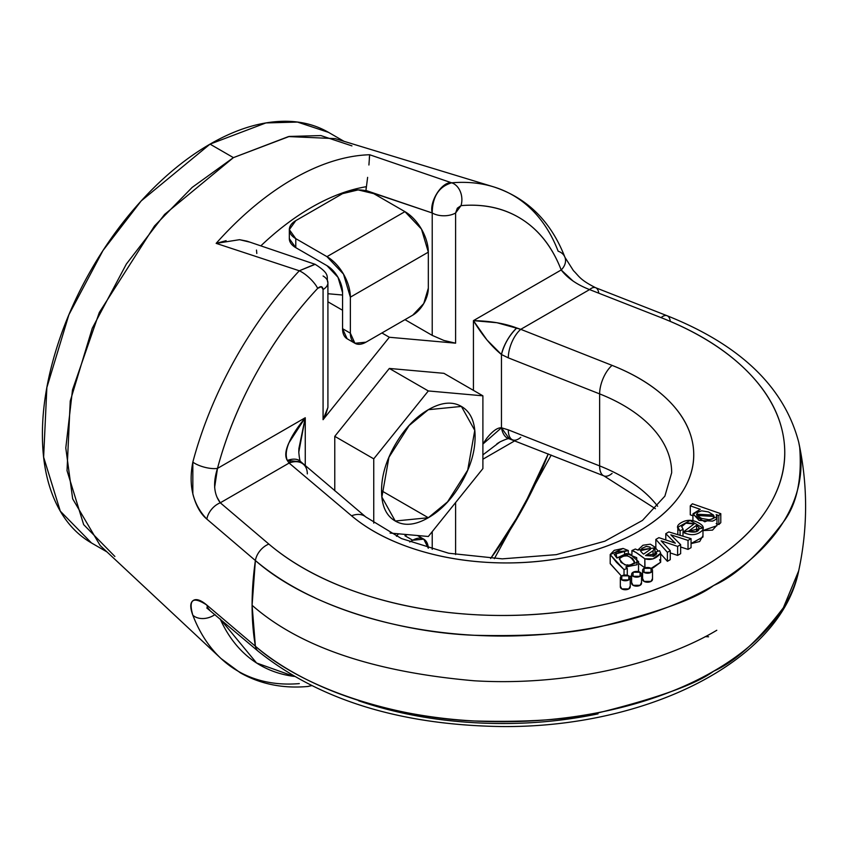 <?xml version="1.0" encoding="UTF-8"?>
<svg xmlns="http://www.w3.org/2000/svg" width="848" height="848" viewBox="0 0 848 848"><rect width="100%" height="100%" fill="white"/><g stroke="black" fill="none" stroke-linecap="round" stroke-linejoin="round"><path stroke-width="1.27" d="M667.821 399.821C653.681 385.946 635.099 374.466 612.076 365.382L520.757 329.331L589.572 289.592L661.069 317.629C695.879 331.282 723.991 348.57 745.413 369.474C766.825 390.387 779.524 412.934 783.478 437.112C787.442 461.301 782.301 484.823 768.044 507.676C753.798 530.53 731.792 550.553 702.038 567.725C672.284 584.908 637.611 597.607 598.031 605.843C558.44 614.069 517.693 617.037 475.813 614.747C433.922 612.468 394.871 605.133 358.651 592.773C322.431 580.403 292.507 564.174 268.858 544.077L220.289 502.8L289.115 463.061L351.56 515.796C367.301 529.078 387.186 539.816 411.216 547.978C435.247 556.14 461.142 560.973 488.914 562.468C516.676 563.962 543.674 561.97 569.909 556.511C596.133 551.041 619.114 542.625 638.83 531.24C658.546 519.856 673.132 506.585 682.598 491.448C692.063 476.3 695.508 460.708 692.922 444.681C690.336 428.653 681.972 413.697 667.821 399.821M610.2 563.517L621.425 576.068L610.2 563.666L610.2 554.656L623.1 548.465L628.315 550.553L628.315 553.627L628.315 550.553L623.1 548.465L614.259 550.331L610.2 554.518L616.517 562.372L624.022 569.549L627.287 568.414L625.792 566.983L637.049 564.736L636.7 557.677L626.471 553.511L616.867 558.005L615.796 552.154L628.315 550.553L624.573 551.465L624.573 553.564L624.573 551.465L614.175 554.348L616.867 558.005L629.757 553.935L638.597 561.683L625.792 566.983L627.287 568.414L627.287 575.167L627.287 568.414L624.022 569.549L624.022 574.976L624.022 569.549L610.2 554.656M638.555 571.563L638.597 569.814M629.598 576.396L631.612 576.237M688.035 549.398L691.056 547.66L691.056 538.65L668.828 531.919L691.056 538.65L688.035 540.399L688.035 549.398L680.637 547.002L688.035 549.398L688.035 540.399L670.842 534.823L680.637 544.67L677.626 546.409L680.637 544.67L670.842 534.823L688.035 540.399L691.056 538.65L691.056 547.66L688.035 549.398M677.626 555.408L680.637 553.67L680.637 544.67L680.637 553.67L677.626 555.408L677.626 546.409L661.122 540.844L670.249 550.67L670.249 559.669L670.249 550.67L667.397 552.313L655.843 539.413L667.397 552.313L670.249 550.67L661.122 540.844L677.626 546.409L677.626 555.408L670.249 552.917L677.626 555.408M667.397 561.312L670.249 559.669L667.397 561.312L667.397 552.313L667.397 561.312L660.666 553.797L667.397 561.312M655.843 548.412L658.302 551.158L655.843 548.412L655.843 539.413L658.885 537.664L655.843 539.413L655.843 548.412M691.056 543.61L699.685 541.522L702.971 535.618M642.583 578.527L644.035 581.389L651.052 581.389L652.504 578.527M631.612 582.449L633.064 585.311L640.081 585.311L641.533 582.449M620.323 586.042L621.775 588.904L628.792 588.904L630.244 586.042M690.272 514.842L692.922 515.764L690.272 514.842L690.272 505.843L700.257 509.319L693.028 513.75L699.059 520.386L712.521 521.107C716.91 519.464 718.129 517.301 716.178 514.619L716.973 516.729L704.794 521.806L692.922 514.651L700.257 509.319L690.272 505.843L692.403 503.797L690.272 505.843L690.272 514.842M716.178 523.619L718.839 524.552L720.789 522.686L720.789 513.687L692.403 503.797L720.789 513.687L718.839 515.542L720.789 513.687L720.789 522.686L718.839 524.552L718.839 515.542L718.839 524.552L716.973 523.894M702.971 530.572L712.521 530.117L716.973 525.188M660.666 562.044L660.666 553.14L659.596 550.723L660.666 553.246L660.666 562.245L651.137 568.383L653.066 567.874L660.666 562.245L659.596 559.722M644.978 567.863L644.83 558.79C638.046 553.606 633.742 550.85 631.93 550.532L636.117 552.504L644.83 558.79L653.066 558.864L660.666 553.246C656.235 558.673 650.957 560.528 644.83 558.79L644.84 567.8L638.597 563.305M627.446 564.832L629.534 565.446L624.488 564.747M598.709 292.857A16.536 7.59 -68.6 0 0 595.603 287.705A16.536 7.59 111.4 0 0 589.572 289.592A16.536 7.59 -68.6 0 1 595.603 287.705C579.65 279.649 579.248 276.331 573.439 270.66L564.948 257.315C550.914 221.233 527.074 197.732 493.419 186.804L335.14 138.616L288.521 136.57L233.412 157.633L192.157 187.408L154.527 225.939L99.311 312.477L72.493 389.9L65.794 447.967L72.663 498.836L100.191 545.571L221.052 658.546L240.408 672.867C260.357 684.082 282.681 688.64 307.379 686.52L311.534 685.693M299.312 683.605A274.805 158.661 -60 0 1 225.462 662.426A274.805 158.661 -60 0 1 192.835 615.213C190.079 607.836 190.079 603.023 192.835 600.787C195.835 598.349 200.51 599.78 206.838 605.08L255.386 646.229A297.998 172.049 -60 0 1 255.386 560.528L206.838 519.103C200.499 513.793 195.824 505.397 192.835 493.918L192.835 462.118A274.805 158.661 -60 0 1 299.312 270.777L216.155 243.365A252.863 145.994 -60 0 1 369.654 154.749L451.666 182.818A274.805 158.661 -60 0 1 489.01 185.574A274.805 158.661 -60 0 1 558.143 251.209A16.536 12.232 159 0 1 564.991 257.421A16.536 12.232 159 0 1 561.196 269.971C552.546 247.468 539.519 230.614 522.103 219.431C504.677 208.237 484.314 203.637 461.015 205.629L457.326 208.184L455.609 212.986L455.609 343.175L389.338 337.26L323.067 419.696L323.067 289.507L321.36 286.688L317.671 288.384C294.362 313.315 273.999 341.426 256.584 372.728C239.168 404.019 226.13 435.914 217.491 468.403L305.259 417.735L305.259 465.838L305.259 417.735L288.935 442.804C285.363 450.542 284.822 456.425 287.324 460.464L289.115 463.061L220.289 502.8L216.971 497.161M798.678 442.052L799.696 447.394C802.144 479.565 796.707 504.443 783.372 522.029C758.61 554.825 735.333 575.993 713.56 585.544C696.886 598.2 660.21 611.631 603.543 625.856C573.184 633.488 530.095 636.636 474.276 635.279C403.648 632.693 308.693 607.528 255.386 560.528L252.089 605.281C299.28 646.791 373.343 671.966 474.276 680.785C570.142 686.541 663.306 662.373 716.793 630.265C663.306 662.373 570.142 686.541 474.276 680.785C373.343 671.966 299.28 646.791 252.089 605.281L255.386 646.229C308.693 693.028 403.648 718.298 474.276 720.98C530.095 722.454 573.184 719.305 603.543 711.546C660.21 697.173 696.886 683.742 713.56 671.245C735.333 661.546 758.61 640.367 783.372 607.73L798.689 570.831C807.89 527.954 807.9 485.077 798.71 442.211C784.22 387.08 740.357 344.924 667.111 315.742A16.536 7.59 111.4 0 0 661.069 317.629A282.342 163.007 180 0 1 702.038 567.725A282.342 163.007 180 0 1 268.858 544.077A16.536 11.172 130.4 0 0 255.386 560.528A298.634 172.42 0 0 0 607.507 625.008A298.634 172.42 0 0 0 798.784 442.55M300.764 461.672A22.048 12.307 138 0 0 287.324 460.464L289.115 463.061L351.56 515.796A22.048 14.861 -49.8 0 1 365.721 516.898A22.048 14.861 130.2 0 0 351.56 515.796A187.44 108.215 0 0 0 638.83 531.24A187.44 108.215 0 0 0 612.076 365.382L520.757 329.331A22.048 10.165 111.5 0 0 508.302 357.845A22.048 10.165 -68.5 0 1 520.757 329.331L516.792 327.985C504.761 323.427 490.303 320.979 473.428 320.639L561.196 269.971C567.46 278.102 576.916 284.642 589.572 289.592L520.757 329.331L496.928 322.717L473.428 320.639L473.428 390.356L473.428 320.639L486.975 339.963L501.465 354.528L508.302 357.845L599.631 393.896A165.392 95.485 180 0 1 671.669 472.145A165.392 95.485 180 0 0 599.631 393.896L508.302 357.845L501.465 354.528L501.465 427.784L508.302 429.862L599.631 465.912L599.631 393.896A22.048 10.165 -68.5 0 1 612.076 365.382A22.048 10.165 111.5 0 0 599.631 393.896L599.631 465.912A22.048 10.165 111.5 0 0 603.946 475.908A22.048 10.165 -68.5 0 1 599.631 465.912L508.302 429.862L501.465 427.784C497.543 427.53 492.72 430.943 486.975 438.013L482.894 443.907M657.645 506.245A165.392 95.485 0 0 0 599.631 465.912A165.392 95.485 0 0 1 657.645 506.245M220.173 618.934L256.584 662.998L294.267 676.46M396.482 536.286L398.465 533.816L396.482 536.286M455.609 502.535L455.609 554.539L455.609 502.535M490.663 558.482L522.103 509.701L548.253 453.924M514.884 440.748L482.894 459.213L514.884 440.748M334.769 490.759L334.769 436.338L389.338 368.445L443.917 373.321L482.894 395.825L428.325 390.949L373.745 458.842L373.745 523.099L373.745 458.842L334.769 436.338L334.769 490.759M344.034 141.33L328.547 132.383C312.838 123.31 294.701 119.791 274.169 121.826C253.637 123.861 232.257 131.292 210.028 144.128C187.8 156.965 166.409 174.222 145.877 195.899C125.345 217.576 107.208 242.03 91.499 269.251C75.779 296.471 63.664 324.402 55.162 353.022C46.651 381.642 42.4 408.789 42.4 434.462C42.4 460.125 46.651 482.364 55.162 501.168C63.664 519.962 75.779 533.901 91.499 542.974L60.293 511.143L43.63 457.146L46.863 387.536L68.889 314.746L102.99 250.52L141.203 200.923L210.028 144.128L233.412 157.633L289.285 136.443L320.862 135.574L351.941 145.888M114.883 556.479L83.676 524.647L67.024 470.651L70.246 401.04L92.273 328.25L126.373 264.025L164.597 214.427L233.412 157.633L210.028 144.128L265.901 122.939L297.468 122.07L328.547 132.383M288.479 463.432L290.769 460.687M482.894 468.594L482.894 395.825L428.325 390.949L373.745 458.842L334.769 436.338L389.338 368.445L428.325 390.949L389.338 368.445L443.917 373.321L482.894 395.825L482.894 468.594L428.325 536.487L482.894 468.594M324.985 417.004L327.911 407.432L323.067 419.696L389.338 337.26L455.609 343.175L443.917 340.461L432.226 335.384L404.973 319.654L432.226 335.384L432.226 212.986L365.954 190.694L366.251 186.708A231.186 133.475 120 0 0 263.156 243.673M256.499 250.065L256.806 253.478M327.911 293.726L342.56 295.03L327.911 293.726M390.069 533.063L428.325 536.487L390.069 533.063M428.325 517.736C415.403 525.188 404.379 526.279 395.242 521.011C386.116 515.732 381.547 505.641 381.547 490.727C381.547 475.813 386.116 460.443 395.242 444.617C404.379 428.802 415.403 417.163 428.325 409.701C441.246 402.249 452.27 401.157 461.397 406.425C470.534 411.704 475.103 421.795 475.103 436.709C475.103 451.624 470.534 466.994 461.397 482.819C452.27 498.635 441.246 510.273 428.325 517.736L381.547 490.727L428.325 517.736L395.242 521.011L381.886 497.055L388.935 457.316L409.118 425.548L428.325 409.701L461.397 406.425L474.763 430.381L467.714 470.121L447.532 501.878L428.325 517.736M389.338 337.26L381.907 332.967L389.338 337.26M342.56 310.251L327.911 301.793L342.56 310.251M412.732 315.18L365.954 342.179L354.93 343.27L350.362 333.179L350.362 297.171L428.325 252.153L428.325 288.172L423.756 303.531L412.732 315.18L365.954 342.179A22.048 12.731 -60 0 1 354.93 343.27A22.048 12.731 -60 0 1 350.362 333.179L350.362 297.171L343.504 274.116L326.968 256.658L295.782 238.648L289.327 229.649L295.782 220.65L342.56 193.641L358.153 189.91L373.745 193.641L404.931 211.65L326.968 256.658L295.782 238.648L295.782 247.658L326.968 265.657L337.992 277.296L342.56 292.666L342.56 328.674L342.56 292.666A22.048 12.731 60 0 0 326.968 265.657L295.782 247.658L289.327 238.648A22.048 12.731 0 0 0 295.782 247.658L295.782 238.648A22.048 12.731 180 0 1 289.327 229.649A22.048 12.731 180 0 1 295.782 220.65L342.56 193.641A22.048 12.731 180 0 1 373.745 193.641L404.931 211.65L326.968 256.658A33.083 19.101 60 0 1 350.362 297.171L428.325 252.153L421.477 229.108L404.931 211.65A33.083 19.101 -120 0 1 428.325 252.153L428.325 288.172A22.048 12.731 -60 0 1 412.732 315.18M347.129 338.776L342.56 328.674L350.362 333.179L342.56 328.674A22.048 12.731 120 0 0 347.129 338.776L354.93 343.27M367.619 177.37L365.954 190.461L432.226 212.986C429.003 201.845 442.031 181.154 451.666 182.818L369.654 154.749L369.315 158.258M368.912 165L369.654 154.749A252.863 145.994 120 0 0 216.155 243.365L226.109 240.673M239.549 239.687L216.155 243.365L299.312 270.777L314.937 264.247L246.948 241.139L239.549 239.687L250.012 242.178M260.855 245.846A231.186 133.475 -60 0 1 366.251 186.708M496.928 443.769L500.044 441.861C506.245 438.988 509.362 437.981 509.372 438.861L501.465 427.784L501.465 354.528C504.136 344.277 509.245 335.426 516.792 327.985A22.048 7.685 120 0 0 501.465 354.528C491.501 346.387 482.152 335.087 473.428 320.639L561.196 269.971L572.898 280.911M298.888 448.55L305.259 417.735C289.539 436.89 283.561 451.136 287.324 460.464L300.86 461.778C300.097 462.202 299.408 459.001 298.793 452.185L298.888 448.55M214.629 487.42L217.491 468.403L305.259 417.735L298.793 452.185M323.067 276.003A16.536 9.551 180 0 1 327.911 282.755A16.536 9.551 180 0 1 323.067 289.507L323.088 419.675M432.226 212.986A16.536 9.551 0 0 0 455.609 212.986L461.015 205.629A16.536 12.529 -94.9 0 0 451.666 182.818C438.893 186.592 432.406 196.641 432.226 212.986L432.226 335.384L443.917 340.461L455.609 343.175L455.609 212.986A16.536 9.551 180 0 1 432.226 212.986M206.838 519.103A16.536 11.172 -49.6 0 1 220.289 502.8C213.823 494.225 212.89 482.766 217.491 468.403A16.536 5.713 -165.1 0 1 192.835 462.118C188.256 485.575 192.931 504.56 206.838 519.103L255.386 560.528A16.536 11.172 -49.6 0 1 268.858 544.077L220.289 502.8A16.536 11.172 130.4 0 0 206.838 519.103M493.716 186.889A274.805 158.661 120 0 0 451.666 182.818A16.536 12.529 85.1 0 1 461.015 205.629A258.545 149.269 -60 0 1 561.196 269.971A16.536 12.232 -21 0 0 564.98 257.4M589.572 289.592L661.069 317.629A16.536 7.59 -68.6 0 1 667.111 315.742A16.536 7.59 -68.6 0 1 670.227 321.021M192.835 462.118A16.536 5.713 14.9 0 0 217.491 468.403A258.545 149.269 -60 0 1 317.671 288.384A16.536 5.046 -136.9 0 0 299.312 270.777A274.805 158.661 120 0 0 192.835 462.118M299.312 270.777A16.536 5.046 43.1 0 1 317.671 288.384C320.767 285.797 322.569 286.168 323.067 289.507A16.536 9.551 0 0 0 327.911 282.755C325.77 276.957 331.557 274.688 315.18 264.332L299.312 270.777M303.277 464.163A22.048 14.861 130.2 0 0 289.115 463.061A22.048 14.861 -49.8 0 1 303.277 464.163A22.048 14.861 -49.8 0 1 307.315 473.884M696.886 515.457L713.899 516.443L713.465 515.033L713.465 517.693L713.465 515.033L696.505 514.195L696.886 515.457L697.332 512.478L701.593 510.825L708.43 511.906L713.465 515.033C715.087 517.746 713.475 519.294 708.631 519.654L701.646 518.435L696.886 515.457M640.749 551.338L642.699 553.426L640.749 551.338L641.872 548.38L646.314 546.409L650.087 547.087L650.384 549.387L650.882 548.349L640.622 550.628L640.749 551.338M660.666 562.15L660.666 553.246M696.568 531.548L696.568 525.23L696.568 531.548M688.269 531.463L696.568 525.23L688.269 531.463L696.229 531.696L699.24 527.975L696.568 525.23L699.24 527.975C698.975 531.77 695.318 532.926 688.269 531.463M675.326 543.218L671.775 541.936L675.326 543.218L665.786 533.678L668.828 531.919L665.786 533.678L675.326 543.218M634.537 562.5L631.537 565.022L626.216 565.266L621.107 562.447L619.453 558.705C623.375 565.849 628.4 567.111 634.537 562.5C630.244 555.175 625.209 553.914 619.453 558.705L622.358 556.235L627.446 555.832L632.534 558.429L634.633 561.864M619.453 558.705L619.347 559.33M631.93 550.532L631.93 554.486L631.93 550.532L635.343 549.016L637.802 550.076L635.343 549.016L631.93 550.532M681.675 526.64C683.085 522.962 687.219 522.061 694.067 523.947L682.979 532.268L682.979 536.201L682.979 532.268L702.971 528.018L690.071 520.502L677.838 527.265L680.085 530.901L680.085 535.332L680.085 530.901L683.096 529.131L680.085 530.901C675.898 527.689 676.81 524.679 682.82 521.859C688.12 519.379 693.685 519.898 699.515 523.407C704.518 526.428 704.582 529.459 699.685 532.523C695.01 535.438 689.445 535.364 682.979 532.268L694.067 523.947L685.852 523.174L681.675 526.64L683.096 529.131L683.096 532.184L683.096 529.131L681.675 526.703M716.973 516.729L716.973 525.728L702.971 530.519M643.6 554.104L642.699 553.426L643.6 554.104L650.384 549.387L643.6 554.104M653.077 550.765L653.077 556.511L653.077 550.765L645.54 555.567L653.077 550.765L654.815 547.066L650.352 544.193L642.985 545.232L637.802 550.076L654.963 547.882L653.077 550.765M656.066 554.74L656.066 551.9L653.967 556.15L645.54 555.567L656.765 553.585L656.066 551.9L656.066 554.74M659.596 550.723L656.066 551.9L659.596 550.723M658.885 537.664L671.775 541.936L658.885 537.664M665.786 539.953L665.786 533.678L665.786 539.953M716.178 514.619L718.839 515.542L716.178 514.619M702.971 529.385L702.971 537.017L691.056 543.494M638.597 561.683L638.491 571.541M631.612 576.099L629.513 576.322M432.226 549.345L432.226 531.632L432.226 549.345M708.568 636.795L705.154 636.636M423.756 539.148A22.048 12.731 -60 0 0 412.732 540.24L404.931 535.735L412.732 540.24L409.722 541.978L412.732 540.24L423.756 539.148L428.304 548.243A22.048 12.731 -60 0 0 423.756 539.148L417.46 535.512M482.894 444.076L501.465 427.784A22.048 12.307 102 0 0 509.235 438.829M520.757 437.367A22.048 10.165 -68.5 0 1 512.616 439.858A22.048 10.165 -68.5 0 1 508.302 429.862A22.048 10.165 111.5 0 0 512.616 439.858M407.252 534.6A22.048 12.731 120 0 0 404.931 535.735L407.21 534.6M482.894 454.867L500.034 441.861M612.076 473.417A22.048 10.165 -68.5 0 1 603.946 475.908M548.221 453.913A258.545 149.269 -60 0 1 490.632 558.482M311.046 685.449A16.536 12.529 85.1 0 1 307.538 686.509A16.536 12.529 -94.9 0 0 311.046 685.449M358.651 700.798C394.871 713.168 433.922 720.493 475.813 722.782C517.693 725.072 558.44 722.093 598.031 713.868M343.525 695.265L345.475 696.028M799.187 568.446A298.634 172.42 180 0 1 574.202 716.687A298.634 172.42 180 0 1 255.386 646.229L206.838 605.08A16.536 11.172 130.4 0 0 209.647 609.977A16.536 11.172 -49.6 0 1 206.838 605.08C192.931 596.038 188.267 599.419 192.835 615.213A16.536 12.232 -21 0 0 215 614.535A16.536 12.232 159 0 1 192.835 615.213A274.805 158.661 120 0 0 221.222 658.705M294.161 676.397A258.545 149.269 -60 0 1 220.491 619.634M255.386 646.229A16.536 11.172 130.4 0 0 258.216 651.264A16.536 11.172 -49.6 0 1 255.386 646.229M621.775 579.905L628.792 579.905L628.792 575.856L621.775 575.856L621.775 579.905A4.961 2.862 180 0 1 620.365 577.499A4.961 2.862 180 0 1 623.693 575.167A4.961 2.862 180 0 1 628.792 575.856A4.961 2.862 180 0 1 630.202 578.262A4.961 2.862 180 0 1 626.873 580.594A4.961 2.862 180 0 1 621.775 579.905M631.665 582.894A4.961 2.862 0 0 0 634.378 585.851A4.961 2.862 0 0 0 640.081 585.311A4.961 2.862 0 0 0 641.491 583.668M640.081 572.252A4.961 2.862 180 0 1 641.491 574.668A4.961 2.862 180 0 1 638.162 577A4.961 2.862 180 0 1 633.064 576.311A4.961 2.862 180 0 1 631.665 573.895A4.961 2.862 180 0 1 634.993 571.563A4.961 2.862 180 0 1 640.081 572.252L633.064 572.252L633.064 576.311L640.081 576.311L640.081 572.252M644.035 572.389L651.052 572.389L651.052 568.33L644.035 568.33L644.035 572.389A4.961 2.862 180 0 1 642.625 569.973A4.961 2.862 180 0 1 645.964 567.651A4.961 2.862 180 0 1 651.052 568.33A4.961 2.862 180 0 1 652.462 570.746A4.961 2.862 180 0 1 649.133 573.078A4.961 2.862 180 0 1 644.035 572.389M620.365 586.498A4.961 2.862 0 0 0 623.079 589.445A4.961 2.862 0 0 0 628.792 588.904A4.961 2.862 0 0 0 630.202 587.272M642.625 578.983A4.961 2.862 0 0 0 645.339 581.929A4.961 2.862 0 0 0 651.052 581.389A4.961 2.862 0 0 0 652.462 579.746M106.975 551.921L91.499 542.974M289.327 229.649L289.327 238.648M327.911 407.432L327.911 282.755M595.614 287.705L667.111 315.742M300.839 461.757L365.785 516.951L401.38 538.533L448.687 553.235L502.27 558.853L556.288 554.656L604.878 541.183L642.487 520.407L664.885 496.133L671.68 472.718M713.899 516.443L713.899 517.63M692.922 514.651L692.922 520.683M654.963 547.903L654.963 555.62M677.838 528.399L677.838 534.643M509.341 438.851L603.977 475.919L655.43 508.726M551.2 455.079L494.373 558.652M206.742 607.921L258.142 651.211C318.912 699.823 399.811 724.934 500.829 726.535C645.063 728.188 780.605 662.14 798.71 570.757M641.533 583.286L641.533 574.276M631.612 574.276L631.612 583.286M630.244 586.88L630.244 577.88M620.323 577.88L620.323 586.88M652.504 579.364L652.504 570.365M642.583 570.365L642.583 579.364"/></g></svg>
